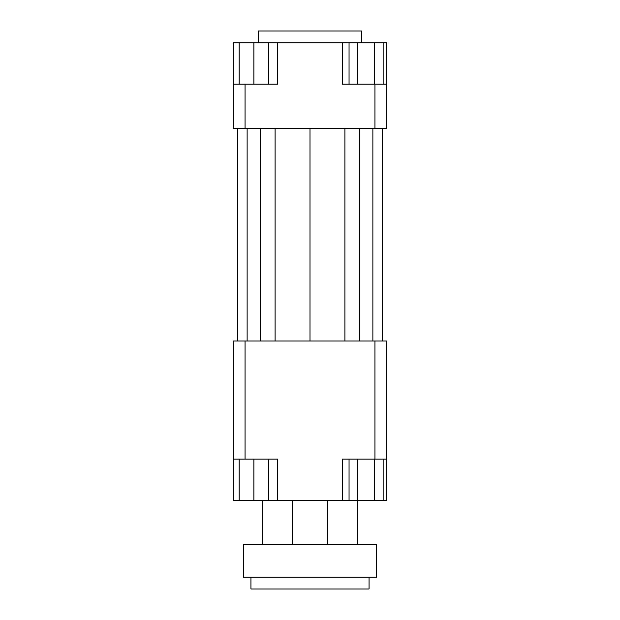 <?xml version="1.0" encoding="UTF-8"?>
<svg xmlns="http://www.w3.org/2000/svg" width="620" height="620" viewBox="0 0 620 620"><rect width="100%" height="100%" fill="white"/><g stroke="black" fill="none" stroke-linecap="round" stroke-linejoin="round"><path stroke-width="0.93" d="M233.236 459.094L245.047 459.094L245.047 341L233.236 341L233.236 500.425L239.142 500.425L239.142 459.094M245.047 459.094L277.528 459.094L277.528 500.425L342.472 500.425L342.472 459.094L386.764 459.094L386.764 341L374.953 341L374.953 459.094M374.953 341L245.047 341M386.764 459.094L386.764 500.425L383.144 500.425L383.144 459.094M342.472 500.425L349.052 500.425L349.052 459.094M268.669 459.094L268.669 500.425L277.528 500.425M386.764 84.142L374.953 84.142L374.953 128.425L386.764 128.425L386.764 42.811L383.144 42.811L383.144 84.142M374.953 84.142L342.472 84.142L342.472 42.811L277.528 42.811L277.528 84.142L233.236 84.142L233.236 128.425L245.047 128.425L245.047 84.142M245.047 128.425L374.953 128.425M233.236 84.142L233.236 42.811L239.142 42.811L239.142 84.142M374.62 84.142L374.62 42.811L342.472 42.811M277.528 42.811L268.669 42.811L268.669 84.142M239.142 42.811L268.669 42.811M253.906 42.811L253.906 84.142M357.57 42.811L357.57 84.142M349.052 42.811L349.052 84.142M374.62 42.811L383.144 42.811M268.669 500.425L253.906 500.425L253.906 459.094M253.906 500.425L239.142 500.425M383.144 500.425L357.57 500.425L357.57 459.094M374.62 500.425L374.62 459.094M357.57 500.425L349.052 500.425M361.669 42.811L361.669 31L258.331 31L258.331 42.811M275.079 128.425L275.079 341M310 128.425L310 341M260.632 128.425L260.632 341M247.117 128.425L247.117 341M237.669 128.425L237.669 341M382.331 128.425L382.331 341M372.884 128.425L372.884 341M359.368 128.425L359.368 341M344.922 128.425L344.922 341M250.953 577.189L250.953 589L369.047 589L369.047 577.189M243.575 577.189L376.425 577.189L376.425 544.716L243.575 544.716L243.575 577.189M292.284 500.425L292.284 544.716M357.236 500.425L357.236 544.716M262.764 500.425L262.764 544.716M327.716 500.425L327.716 544.716"/></g></svg>
